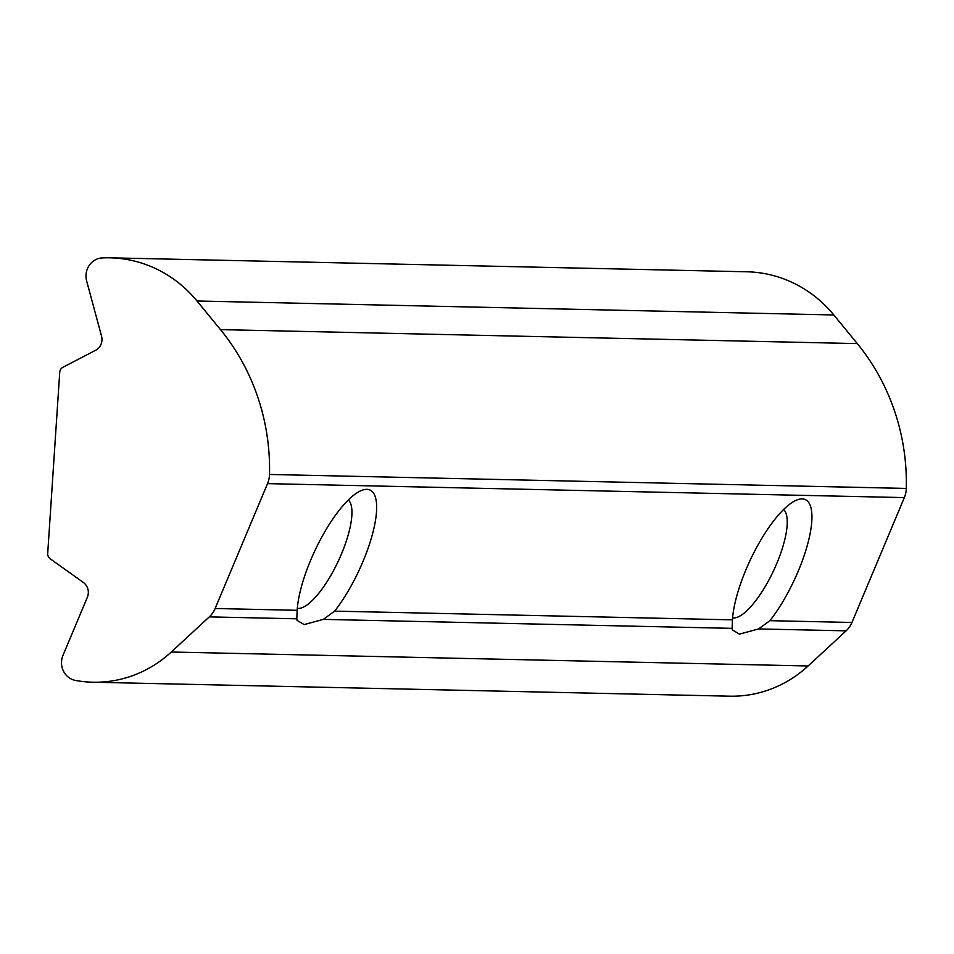 <?xml version="1.0" encoding="UTF-8"?>
<svg xmlns="http://www.w3.org/2000/svg" width="954" height="954" viewBox="0 0 954 954"><rect width="100%" height="100%" fill="white"/><g stroke="black" fill="none" stroke-linecap="round" stroke-linejoin="round"><path stroke-width="1.43" d="M296.813 618.8L297.099 620.35L304.123 624.584L323.311 619.384L334.627 611.132A78.121 24.172 115.2 0 0 372.62 533.608A78.121 24.172 115.2 0 0 366.813 489.354A78.121 24.172 115.2 0 0 361.172 490.606A78.121 24.172 115.2 0 0 320.711 539.07A78.121 24.172 115.2 0 0 297.159 610.31L296.813 618.8L209.296 616.88L171.291 652.011A122.577 115.482 91.3 0 1 92.896 682.217A122.577 115.482 91.3 0 1 87.458 681.967A122.577 115.482 91.3 0 1 75.533 680.44A18.031 16.981 91.3 0 1 62.976 655.386L87.351 597.299A12.02 11.317 -88.7 0 0 83.344 582.453L50.18 558.77A6.01 5.664 91.3 0 1 47.7 553.38L59.732 372.275A6.01 5.664 91.3 0 1 62.892 367.278L95.615 350.285A12.02 11.317 -88.7 0 0 101.541 336.154L86.647 280.929A18.031 16.981 91.3 0 1 102.257 257.914A126.19 118.88 91.3 0 1 110.008 257.818A126.19 118.88 91.3 0 1 197.001 300.999L220.481 329.619A212.718 200.388 91.3 0 1 269.493 474.46A24.041 22.646 91.3 0 1 267.537 483.63L215.127 608.509A24.041 22.646 91.3 0 1 209.296 616.88M297.302 608.342A60.09 18.591 115.2 0 0 298.28 608.425A60.09 18.591 115.2 0 0 338.789 560.046A60.09 18.591 115.2 0 0 348.282 500.003M732.1 628.352L732.386 629.902L739.41 634.136L758.597 628.936L769.914 620.672A78.121 24.172 115.2 0 0 807.907 543.16A78.121 24.172 115.2 0 0 802.111 498.906A78.121 24.172 115.2 0 0 796.471 500.146A78.121 24.172 115.2 0 0 755.997 548.61A78.121 24.172 115.2 0 0 732.445 619.85L732.1 628.352L323.311 619.384M732.6 617.882A60.09 18.591 115.2 0 0 733.566 617.977A60.09 18.591 115.2 0 0 774.088 569.598A60.09 18.591 115.2 0 0 783.568 509.555M110.008 257.818L746.815 271.783A126.19 118.88 91.3 0 1 833.82 314.963L857.288 343.595A212.718 200.388 91.3 0 1 906.3 488.424A24.041 22.646 91.3 0 1 904.344 497.594L851.946 622.473A24.041 22.646 91.3 0 1 846.115 630.844L808.11 665.975A122.577 115.482 91.3 0 1 729.703 696.181L92.896 682.217M171.291 652.011L808.11 665.975M334.627 611.132L732.445 619.85M758.597 628.936L846.115 630.844M769.914 620.672L851.946 622.473M215.127 608.509L297.159 610.31M267.537 483.63L904.344 497.594M269.493 474.46L906.3 488.424M220.481 329.619L857.288 343.595M197.001 300.999L833.82 314.963"/></g></svg>
